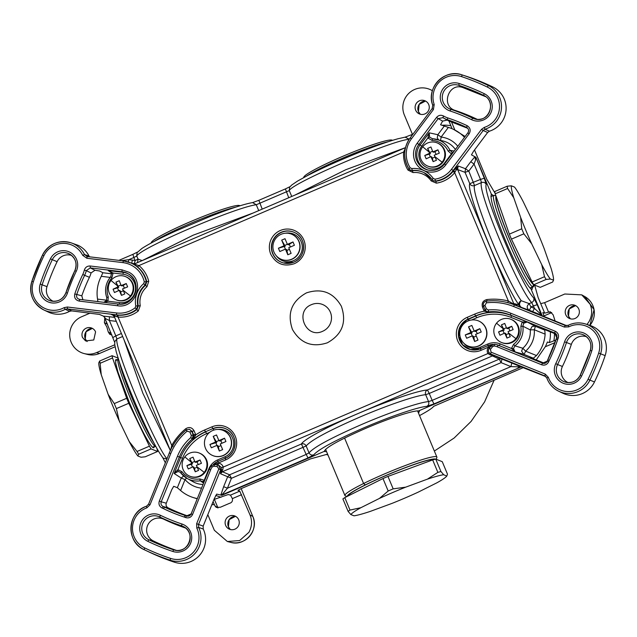 <?xml version="1.0" encoding="UTF-8"?>
<svg xmlns="http://www.w3.org/2000/svg" width="637" height="637" viewBox="0 0 637 637"><rect width="100%" height="100%" fill="white"/><g stroke="black" fill="none" stroke-linecap="round" stroke-linejoin="round"><path stroke-width="0.96" d="M417.585 410.937L436.878 457.063A49.837 4.69 157.3 0 0 409.32 464.023A49.837 4.69 157.3 0 0 363.592 483.515L344.585 438.073L363.592 483.515A49.837 4.69 157.3 0 0 344.928 495.53L325.595 449.324M346.974 496.534L345.302 495.857A49.837 4.69 -22.7 0 1 363.592 483.515L365.288 484.916A48.03 4.523 157.3 0 0 347.261 496.39A48.03 4.523 -22.7 0 1 365.288 484.916A48.03 4.523 -22.7 0 1 409.352 466.133A48.03 4.523 -22.7 0 1 435.573 459.134A48.03 4.523 157.3 0 0 409.352 466.133A48.03 4.523 157.3 0 0 365.288 484.916L363.592 483.515A49.837 4.69 -22.7 0 1 409.32 464.023A49.837 4.69 -22.7 0 1 436.847 457.565L436.146 459.253M118.132 358.265L117.901 358.838A48.03 4.586 66.8 0 0 132.942 404.407A48.03 4.586 66.8 0 0 155.595 446.704A48.03 4.586 -113.2 0 1 132.106 402.441A48.03 4.586 -113.2 0 1 118.195 358.472M303.817 177.532A48.03 4.523 -22.7 0 1 344.099 155.754A48.03 4.523 -22.7 0 1 392.042 140.124A48.03 4.523 -22.7 0 1 392.058 140.124A48.03 4.523 157.3 0 0 392.05 140.124L392.575 140.331L392.042 140.124A48.03 4.523 157.3 0 0 346.337 154.815A48.03 4.523 157.3 0 0 303.833 177.022L303.57 177.659M534.125 284.914L533.48 286.554A49.837 4.754 -113.2 0 1 532.643 286.921L533.607 284.548A48.03 4.586 -113.2 0 1 510.333 240.81A48.03 4.586 -113.2 0 1 496.104 196.379A48.03 4.586 66.8 0 0 510.333 240.81A48.03 4.586 66.8 0 0 533.599 284.54L532.643 286.921A49.837 4.754 -113.2 0 1 507.291 238.684A49.837 4.754 -113.2 0 1 494.352 195.376A49.837 4.754 -113.2 0 1 494.36 195.376A49.837 4.754 -113.2 0 1 494.368 195.376A49.837 4.754 66.8 0 0 493.85 195.344A49.837 4.754 66.8 0 0 508.207 240.85A49.837 4.754 66.8 0 0 532.643 286.921A49.837 4.754 66.8 0 0 533.145 286.945L530.271 288.179M151.287 242.96A48.03 4.523 -22.7 0 1 191.57 221.19A48.03 4.523 -22.7 0 1 239.52 205.552A48.03 4.523 -22.7 0 1 239.528 205.56A48.03 4.523 157.3 0 0 239.52 205.56A48.03 4.523 157.3 0 0 239.52 205.552L240.045 205.767L239.52 205.552A48.03 4.523 157.3 0 0 193.807 220.243A48.03 4.523 157.3 0 0 151.311 242.458L151.049 243.095M495.984 196.029L494.352 195.376A49.837 4.754 66.8 0 0 494.352 195.376L495.984 196.029L494.36 195.376M119.326 361.967A49.837 4.754 66.8 0 0 134.128 403.038A49.837 4.754 66.8 0 0 153.891 442.882A49.837 4.754 -113.2 0 1 134.128 403.038A49.837 4.754 -113.2 0 1 119.326 361.967M388.482 141.637A49.837 4.69 157.3 0 0 346.257 156.614A49.837 4.69 157.3 0 0 306.795 175.947A49.837 4.69 -22.7 0 1 346.257 156.614A49.837 4.69 -22.7 0 1 388.482 141.637M392.05 140.124A48.03 4.523 157.3 0 0 392.042 140.124L392.575 140.331M235.961 207.065A49.837 4.69 157.3 0 0 193.736 222.05A49.837 4.69 157.3 0 0 154.265 241.383A49.837 4.69 -22.7 0 1 193.736 222.05A49.837 4.69 -22.7 0 1 235.961 207.065M530.103 288.012L532.643 286.921L530.103 288.012M566.739 325.714L538.058 314.057L542.031 315.291L531.091 289.134L532.126 289.357L532.492 287.231M493.269 195.591L491.326 194.078L475.943 157.307L475.489 157.06L475.552 160.126L474.071 164.067L470.759 161.718L474.931 156.75L471.46 154.863L473.514 151.303L487.655 132.472L483.18 130.513L453.17 170.477L453.663 170.676L453.058 171.433A27.232 26.985 111.6 0 1 435.875 181.266L436.353 183.153L431.169 180.9A19.89 19.707 111.6 0 0 413.079 172.579L408.006 170.103A29.047 28.784 111.6 0 1 403.659 151.996L405.371 148.206M213.944 499.488L228.189 494.551L230.483 495.124L239.759 491.151L250.03 514.959C252.356 520.915 251.981 526.703 248.892 532.333L239.639 540.542L227.369 541.514L214.343 530.271L207.813 514.648M536.187 359.921L545.519 346.385L547.39 342.029L549.389 342.571L555.854 340.102M419.536 415.595L419.735 415.491C427.746 411.176 432.396 408.126 433.686 406.318L523.487 367.533M239.759 491.151L237.983 490.323L240.882 488.77L310.593 458.863L327.609 454.141M213.061 501.677L214.908 505.794L217.997 507.984L214.39 499.392L217.902 507.769M230.483 495.124L232.378 498.62C232.847 501.088 231.876 502.665 229.463 503.341L220.41 507.227L216.246 507.402L214.908 505.794M225.657 525.414A7.134 7.071 111.6 0 1 233.946 515.699A7.134 7.071 111.6 0 1 236.9 527.898A7.134 7.071 111.6 0 1 225.657 525.414M555.114 321.008L553.131 314.782L550.217 311.748L544.699 313.165L540.717 303.642L544.603 302.671L564.796 294.007L581.748 294.867L590.133 304.271C592.466 310.227 592.084 316.016 589.002 321.645L587.027 324.464M565.76 314.726A7.134 7.071 111.6 0 1 574.056 305.012A7.134 7.071 111.6 0 1 577.011 317.21A7.134 7.071 111.6 0 1 565.76 314.726M542.82 312.576L544.699 313.165M106.936 323.907L106.148 321.247L107.661 324.862A19.062 18.887 111.6 0 0 106.92 323.891L104.404 322.744L104.763 317.935M110.814 332.41A19.062 18.887 111.6 0 1 110.997 333.637L111.395 334.903L110.997 333.637L108.21 331.837L106.889 327.036L104.404 322.744M551.73 312.592L543.942 315.936L551.722 312.6L548.178 311.987M114.764 344.792L96.537 352.603A19.5 19.325 -68.4 0 1 71.209 342.348A19.5 19.325 -68.4 0 1 81.552 316.78L90.064 313.133M95.574 331.893L93.766 339.983L85.589 340.93L82.515 337.491A7.134 7.071 111.6 0 1 90.812 327.776A7.134 7.071 111.6 0 1 95.574 331.893M111.865 334.919L109.755 334.321L108.21 331.837M495.084 193.282L486.779 179.284L474.517 149.966M540.717 303.642L538.154 297.606L534.658 285.129M415.658 110.161A7.134 7.071 111.6 0 1 423.955 100.439A7.134 7.071 111.6 0 1 426.909 112.645A7.134 7.071 111.6 0 1 415.658 110.161M448.926 120.966L452.063 128.722M412.465 134.407L404.352 115.01A19.5 19.325 111.6 0 1 432.396 90.741L431.647 90.303M465.137 136.493L453.679 129.438A36.309 35.983 -68.4 0 0 448.368 127.416L440.557 124.764L442.643 121.11L447.214 120.082M203.251 529.06L198.64 527.388A23.577 23.362 111.6 0 1 170.175 560.194L174.371 562.184A23.88 23.665 111.6 0 0 203.251 529.06L203.163 526.122L198.545 524.434L220.681 469.748L218.395 464.93L221.31 467.51L221.334 469.939L218.794 468.983L217.185 466.499A23.545 23.33 111.6 0 1 214.016 466.196L212.272 466.905A12.716 12.605 111.6 0 0 210.688 469.732L209.239 469.143L191.124 513.932L192.565 514.513C191.028 517.451 188.687 518.462 185.534 517.539A21.777 21.586 111.6 0 0 184.26 517.069A175.852 174.259 111.6 0 1 163.518 508.668A21.777 21.586 111.6 0 0 162.276 508.119L163.176 506.526L168.176 507.872C166.281 506.813 165.644 505.252 166.281 503.198L171.727 489.749L173.71 486.294L177.357 487.703L180.605 490.53A36.309 35.983 -68.4 0 0 192.915 497.441L197.223 498.819M542.843 312.552L544.221 316.597M494.145 380.122L484.606 401.883L471.101 421.423L454.149 438.017L434.362 451.044M464.492 137.345A36.309 35.983 -68.4 0 0 453.679 129.438M97.899 301.596L97.533 299.095L106.705 300.21M91.051 272.939A24.19 23.975 111.6 0 1 89.443 277.302L84.617 275.335A23.593 23.378 111.6 0 0 86.29 270.645L91.051 272.939L94.977 270.255L99.651 271.012L102.836 272.732L101.283 276.315A36.309 35.983 -68.4 0 0 97.533 299.095M541.721 328.389L541.745 328.413A36.564 36.237 -68.4 0 0 541.745 328.397L544.754 330.093L545.129 334.146L534.284 329.751A25.392 25.162 111.6 0 1 525.621 351.146L536.465 355.542A36.309 35.983 -68.4 0 0 545.129 334.146M530 357.357L530.024 357.357A36.564 36.237 -68.4 0 0 530.024 357.357L533.376 358.201L536.465 355.542M475.552 160.126L474.931 156.75L475.489 157.06M105.798 318.747L109.389 320.515L109.397 316.74L103.425 316.127L105.798 318.747L103.584 316.199L99.499 314.431L71.726 310.904L67.379 308.897L67.379 307.01L64.122 307.647A21.762 21.57 111.6 0 1 33.347 281.825A219.391 217.416 111.6 0 1 43.913 255.716A21.762 21.57 111.6 0 1 82.675 255.302L84.514 254.577L87.285 256.536L86.831 258.248L122.933 262.627A25.384 25.162 111.6 0 1 144.28 281.817L146.749 281.673A27.232 26.985 111.6 0 0 137.544 266.903L133.244 263.774M192.915 497.441A36.309 35.983 -68.4 0 0 197.327 498.564M326.574 451.673L324.137 451.434L221.883 495.299L216.676 494.105L214.279 498.675L203.163 526.122M419.441 411.104L418.501 413.134M419.449 411.104L418.82 410.817L521.13 366.92L510.914 366.601L501.104 362.628L499.265 359.125L492.433 355.892L222.401 471.738L229.591 474.804L301.436 443.989C303.538 443.376 305.115 444.037 306.158 445.972L309.041 452.859C313.802 447.198 331.511 437.659 362.166 424.258C389.908 412.306 419.011 402.369 428.558 401.589L425.675 394.693L429.258 393.451L432.157 400.386L428.558 401.589C429.211 403.691 428.637 405.275 426.822 406.342L434.004 403.89L521.074 366.944M545.965 376.642L520.755 366.737M306.453 292.877C291.571 301.174 286.905 313.38 292.455 329.48C300.497 343.311 312.13 347.754 327.346 342.81C342.22 334.513 346.886 322.314 341.336 306.206C333.302 292.375 321.669 287.932 306.453 292.877M137.544 266.903L138.906 265.581L132.44 263.519L135.339 263.551L135.339 264.076L133.778 264.259M67.379 307.01L116.603 312.974A25.384 25.162 111.6 0 0 135.124 307.806L138.253 311.031L140.259 305.704A19.89 19.707 111.6 0 1 146.948 286.746L148.724 281.339A29.047 28.784 111.6 0 0 138.906 265.581L403.659 151.996L404.774 152.076M455.041 171.966L453.663 170.676L455.662 168.303L456.18 169.92L454.675 172.659L453.058 171.433M436.353 183.153A29.047 28.784 111.6 0 0 454.675 172.659L508.366 301.006L507.737 302.655M485.569 310.219L484.208 311.175L489.495 312.337L486.557 311.429L488.603 311.851L488.221 309.964A48.898 48.46 111.6 0 1 510.826 313.261L555.201 331.232L554.747 333L555.599 333.493M489.67 347.754L488.842 346.982L490.554 345.724L491.676 345.955M489.248 352.564L487.902 353.543L490.227 354.952L495.188 355.868L492.433 355.892L492.003 355.327L493.165 355.024L502.012 359.093L501.104 362.628L429.258 393.451L427.419 389.94L499.265 359.125A3.623 3.591 -64.7 0 1 502.012 359.093L511.822 363.058L510.914 366.601L432.157 400.386L434.004 403.89M221.31 467.51L223.253 467.072L222.759 469.692L220.466 473.721L222.401 471.738L221.971 471.165L220.792 471.874L220.466 473.721L231.43 478.315L229.591 474.804L227.656 476.787L223.651 486.684L227.425 488.213L306.174 454.428L308.021 457.939L313.762 454.842C311.66 455.455 310.084 454.794 309.041 452.859L306.174 454.428L301.436 443.989C303.538 439.57 328.079 426.352 357.429 413.819C386.635 401.23 417.315 390.76 427.419 389.94A3.623 3.416 84.4 0 0 425.675 394.693C416.088 395.458 386.985 405.379 359.268 417.331C328.636 430.716 310.928 440.263 306.158 445.972L231.43 478.315L227.425 488.213L221.907 494.877L308.021 457.939M213.578 464.469L217.95 463.203A12.844 12.732 111.6 0 1 218.34 463.019L225.737 459.85A17.963 17.804 111.6 0 0 219.343 425.412A17.963 17.804 111.6 0 0 211.93 426.854L212.846 428.605L205.456 431.775L204.541 430.023L211.93 426.854M193.831 435.374L195.774 434.912L195.599 434.434L193.21 434.832L191.737 431.305L189.388 429.234L186.123 429.943C178.623 436.218 173.009 443.893 169.299 452.971L170.756 453.56A56.199 55.69 111.6 0 1 187.055 431.249L186.123 429.943L189.388 429.234L192.199 431.432L193.831 435.374L193.234 439.434L195.774 434.912A48.778 48.332 111.6 0 1 204.541 430.023M173.089 446.219L171.751 445.414L170.644 450.263M117.327 316.844L118.06 317.067L118.004 315.172L117.065 315.076L117.327 316.844L113.625 315.641M405.363 148.246L405.514 147.625L345.74 169.737L294.955 195.065M483.905 306.293L482.472 307.098C481.468 303.14 482.934 300.632 486.851 299.565A59.854 59.313 111.6 0 1 508.366 301.006L515.58 305.258L517.403 305.856L515.444 303.913L518.964 305.059C518.51 303.212 519.259 301.763 521.209 300.696C519.123 303.148 519.028 305.242 520.923 307.002L520.923 307.002A3.623 3.591 108 0 1 518.964 305.059C501.757 280.176 465.567 190.869 469.78 183.671C470.862 185.582 472.455 186.203 474.549 185.534C470.743 192.979 504.767 276.864 521.209 300.696L529.22 303.61L531.664 302.559C518.279 288.8 476.986 190.073 481.468 182.564C483.563 181.903 485.155 182.516 486.238 184.427C481.97 191.546 521.034 284.93 533.718 297.933C534.284 299.963 533.599 301.508 531.664 302.559L533.416 305.927L537.182 304.677L541.315 314.567L534.459 308.419L533.416 305.927L530.932 306.994L529.22 303.61C526.576 305.959 526.544 308.141 529.124 310.171L514.465 304.9L565.226 325.459L568.156 325.34A23.577 23.362 111.6 0 1 585.674 324.026A23.577 23.362 111.6 0 1 585.833 324.082A23.577 23.362 111.6 0 1 600.58 353.798L605.15 355.597A221.509 219.51 111.6 0 1 594.48 381.953A23.88 23.665 111.6 0 1 562.965 393.252L558.8 391.277A23.577 23.362 111.6 0 1 546.841 378.012L546.833 377.996C549.07 384.023 553.059 388.451 558.8 391.277A23.577 23.362 111.6 0 0 589.918 380.122L594.48 381.953M484.932 305.338L486.397 302.83L486.413 301.118C483.794 301.827 482.814 303.499 483.483 306.126L484.932 305.338L486.405 308.873L484.964 309.662L483.499 306.142C482.838 303.467 483.809 301.795 486.421 301.126A58.007 57.489 111.6 0 1 498.333 300.983A58.007 57.489 111.6 0 1 510.603 303.499L513.541 304.494L512.881 303.443L515.444 303.913M484.972 309.67L486.557 311.429L484.964 309.662L483.483 306.126M493.165 355.024L490.418 353.846L491.143 354.188L490.227 354.952M253.056 213.037L193.13 235.204L142.425 260.493M486.238 184.427L484.271 178.201L480.505 179.443L481.468 182.564L474.549 185.534L468.8 171.09L465.034 172.332L457.669 169.561L456.18 169.92L458.114 165.962L457.669 169.561L513.621 303.323L515.58 305.258L513.541 304.494M492.13 344.864L490.554 345.724M124.096 339.991L142.887 393.3L170.35 450.534M142.234 260.637L138.022 259.06L135.14 260.581A3.623 0.478 -77.7 0 1 134.081 263.837M258.893 200.305L252.61 202.59C244.329 204.015 230.244 208.618 210.337 216.389L175.374 231.183C159.768 238.302 148.604 244.075 141.884 248.486L137.098 252.626L136.748 256.026C140.18 248.159 235.626 207.232 256.273 204.748L258.726 210.608M541.745 328.413L556.316 334.25M565.728 325.618L565.226 325.459L564.318 327.052L568.722 326.877L568.14 325.34C573.826 322.617 579.67 322.179 585.674 324.026L590.061 325.443A23.88 23.665 111.6 0 1 590.22 325.499A23.88 23.665 111.6 0 1 605.15 355.597M544.643 363.345L530.024 357.357M571.349 344.394A185.574 183.902 111.6 0 1 562.407 366.482L557.582 364.515A12.652 12.541 -68.4 0 0 565.752 382.232A12.652 12.541 -68.4 0 0 580.172 375.424A210.282 208.387 -68.4 0 0 590.3 350.398A12.652 12.541 -68.4 0 0 584.527 335.38A12.652 12.541 -68.4 0 0 566.492 342.507L571.349 344.394A12.055 11.944 111.6 0 1 586.446 336.702M568.053 382.582A12.055 11.944 111.6 0 1 562.407 366.482M183.615 475.935L181.258 478.053L174.172 473.49L177.93 469.628L182.508 458.306L180.621 457.541L174.172 473.49L178.081 471.523L177.93 469.628L182.031 471.738A19.062 18.887 111.6 0 0 199.803 478.936L200.281 480.808L203.219 481.699L204.214 480.266L204.485 480.887M182.031 471.738L180.812 472.925L187.182 478.459A20.87 20.687 111.6 0 0 200.281 480.808L203.593 483.093M203.84 482.472L202.932 481.461L203.84 482.464M167.069 458.974C154.186 443.639 114.15 347.858 116.874 338.972L122.638 336.503M324.137 451.434L324.456 451.299C325.435 447.668 339.123 440.056 365.519 428.446C388.849 418.366 413.373 410.252 418.501 410.953L418.82 410.817M531.091 289.134L530.955 288.816C526.799 285.83 514.855 263.097 505.037 239.464C494.201 212.909 489.678 197.892 491.461 194.396L491.326 194.078M408.946 139.654L408.803 139.312C389.995 141.032 291.666 183.217 289.278 190.59L289.62 187.19L291.73 185.017L297.583 181.051L307.591 175.533C322.226 168.041 339.537 160.293 359.507 152.283C375.519 145.929 388.347 141.414 398.006 138.755L405.14 137.154L409.233 139.208M221.302 495.204L221.907 494.877L221.883 495.299M544.754 330.093L535.199 326.216A3.623 0.486 -68 0 1 534.284 329.751L530.255 329.902L532.142 326.407L535.199 326.216L527.245 322.027L523.749 323.23L522.197 321.932L520.851 326.383A19.062 18.887 111.6 0 1 513.589 344.322L514.895 345.843L522.826 348.248L521.592 351.075L523.813 354.331A3.623 0.486 112 0 0 525.621 351.146L522.826 348.248A21.769 21.57 111.6 0 0 530.255 329.902L522.85 326.2A20.87 20.687 111.6 0 1 514.895 345.843L513.478 348.598L511.463 348.463L515.15 351.911L498.15 345.206A14.532 14.396 111.6 0 0 496.287 344.593L497.457 344.896A14.691 14.555 111.6 0 1 499.344 345.509L500.244 343.916A16.498 16.355 111.6 0 0 487.719 344.06L480.322 347.229A14.309 14.181 111.6 0 1 464.007 343.407M520.851 326.383L522.85 326.2L523.749 323.23M467.797 128.332L451.49 121.985A24.19 23.975 111.6 0 1 447.397 120.186L443.392 117.956A23.593 23.378 111.6 0 1 442.89 117.67L438.192 118.617L442.643 121.11M489.447 131.198L484.988 129.231L483.18 130.513L481.524 129.343L484.239 127.416A21.762 21.57 111.6 0 0 487.345 87.062A219.391 217.416 111.6 0 0 461.467 76.583A21.762 21.57 111.6 0 0 434.203 104.5L432.722 105.177A23.577 23.362 111.6 0 1 462.104 74.903L466.491 76.321A23.88 23.665 111.6 0 1 466.65 76.368A221.509 219.51 111.6 0 1 492.775 86.951A23.88 23.665 111.6 0 1 489.447 131.198L487.655 132.472M485.856 96.752L462.924 87.588C448.528 82.038 440.454 106.331 455.32 110.464A185.574 183.902 111.6 0 1 477.201 119.326L477.312 119.382M510.842 319.288L511.455 319.527A12.501 12.39 111.6 0 1 516.543 338.876A12.501 12.39 111.6 0 1 502.227 342.778L501.614 342.531A12.501 12.39 -68.4 0 0 513.963 321.096A12.501 12.39 -68.4 0 0 496.526 323.182A12.501 12.39 -68.4 0 0 501.614 342.531M470.504 349.586L462.669 344.792L458.775 336.424L460.121 327.251L466.26 320.315L475.807 316.024A46.931 46.509 111.6 0 1 499.512 312.568A46.931 46.509 111.6 0 1 511.439 315.626L527.245 322.027L522.197 321.932L510.985 317.393A45.116 44.709 111.6 0 0 476.723 317.775L471.515 320.005M190.837 437.539L191.331 435.461L193.21 434.832L192.231 438.997L190.837 437.539A48.898 48.46 111.6 0 0 177.452 456.275L179.339 457.032A47.09 46.66 111.6 0 1 185.494 446.195A47.09 46.66 111.6 0 1 192.231 438.997L193.234 439.434A46.963 46.541 111.6 0 1 205.456 431.775L212.846 428.605A16.156 16.005 -68.4 0 1 226.883 429.314C238.373 434.952 237.322 453.799 225.243 458.274L225.737 459.85M114.397 316.756L112.677 314.973L111.555 314.638L114.206 314.789L115.233 316.183L114.421 316.812M180.812 472.925L179.921 472.097L180.812 472.925A20.87 20.687 111.6 0 0 187.182 478.459L193.13 481.771A21.769 21.57 111.6 0 0 203.036 484.462M178.081 471.523L179.921 472.097M174.371 562.184A221.509 219.51 111.6 0 1 149.552 552.231L145.387 550.257A221.206 219.208 111.6 0 1 144.089 549.627A23.577 23.362 111.6 0 1 146.454 506.256L146.438 506.256C127.304 512.092 125.68 541.944 144.089 549.627L145.387 550.257A221.206 219.208 111.6 0 0 170.175 560.194L170.517 558.386A219.391 217.416 111.6 0 1 144.647 547.908A21.762 21.57 111.6 0 1 146.836 507.864L146.438 506.256L148.564 504.193L169.315 452.971A58.007 57.489 111.6 0 1 177.755 438.511A58.007 57.489 111.6 0 1 186.123 429.959M168.176 507.872A24.19 23.975 111.6 0 1 169.084 508.286A173.439 171.871 -68.4 0 0 188.313 516.161M187.477 516.193L186.434 515.946L185.534 517.539M185.662 528.073A185.574 183.902 111.6 0 1 163.82 519.227A12.055 11.944 -68.4 0 0 147.84 524.896A12.055 11.944 -68.4 0 0 153.374 540.948A209.684 207.789 -68.4 0 0 176.473 550.416M475.966 157.363L484.271 178.201M541.625 315.164L541.315 314.567L542.007 315.227M532.651 311.604L529.124 310.171A3.623 0.486 -68 0 0 530.932 306.994L534.459 308.419L532.651 311.604L541.251 315.044L539.953 313.006M89.554 256.815L89.005 256.018L84.514 254.577A23.577 23.362 111.6 0 0 70.834 242.753C58.405 239.783 48.953 243.867 42.504 255.023A23.577 23.362 111.6 0 1 70.834 242.753L78.2 245.364A23.88 23.665 111.6 0 1 89.005 256.018M111.204 272.644L108.179 270.542L113.083 273.018L111.873 277.836A19.062 18.887 111.6 0 0 108.258 296.874L106.777 297.575L106.594 300.473L103.847 302.32L106.586 300.473L107.971 301.213L104.508 302.4M127.878 273.647C143.293 281.084 134.805 307.09 117.956 304.032L79.649 299.39L117.949 304.032A16.283 16.132 -68.4 0 0 127.878 273.647A16.283 16.132 -68.4 0 0 122.017 271.744L123.14 272.357L108.179 270.542L109.97 271.282L111.539 273.504L110.727 276.737C105.654 282.979 104.341 289.931 106.777 297.575A20.87 20.687 111.6 0 1 110.742 276.737M513.478 348.598L515.15 351.911L523.813 354.331L533.376 358.201M438.638 139.877L437.261 137.982L437.818 134.71L429.195 132.822L427.857 137.982L421.734 146.144L420.078 144.965A16.124 15.973 -68.4 0 0 428.247 170.087M437.038 142.847L437.651 143.094A12.501 12.39 111.6 0 1 442.739 162.443A12.501 12.39 111.6 0 1 428.422 166.337L427.809 166.098A12.501 12.39 -68.4 0 0 440.159 144.663A12.501 12.39 -68.4 0 0 422.721 146.749A12.501 12.39 -68.4 0 0 427.809 166.098M467.064 127.671L466.825 127.511C468.752 128.945 469.103 130.72 467.884 132.83L444.538 163.932A16.283 16.132 -68.4 0 1 415.961 150.531A16.283 16.132 -68.4 0 1 418.812 144.424L420.078 144.965L429.195 132.822L429.593 137.082L427.857 137.982L432.117 140.451L432.427 138.731A20.87 20.687 111.6 0 1 449.977 150.356L452.159 152.227L451.41 153.875L452.159 153.764M452.159 152.227L452.724 152.354M71.726 310.904L69.568 311.326A23.88 23.665 111.6 0 1 48.125 311.987L43.961 310.012A23.577 23.362 111.6 0 1 31.866 281.347A221.206 219.208 111.6 0 1 42.52 255.031L31.866 281.347C28.713 293.999 32.758 303.554 43.961 310.012A23.577 23.362 111.6 0 0 65.205 309.319L64.122 307.647M89.443 277.302A173.439 171.871 -68.4 0 0 81.815 295.815L74.784 293.968A175.852 174.259 111.6 0 1 82.778 274.467A21.777 21.586 111.6 0 0 84.323 270.136C85.27 267.261 87.245 265.892 90.239 266.003L122.025 269.857L129.048 272.278C145.618 280.973 135.936 309.072 117.511 305.744L79.211 301.094C75.5 300.131 74.027 297.758 74.784 293.968M71.607 255.429A12.055 11.944 -68.4 0 0 57.091 261.688A209.684 207.789 -68.4 0 0 46.995 286.642A12.055 11.944 -68.4 0 0 53.213 301.309M111.873 277.836L110.727 276.737L111.539 273.512L113.083 273.018L123.132 274.236A14.309 14.181 111.6 0 1 135.124 291.778A14.309 14.181 111.6 0 1 119.565 302.615L107.971 301.213L108.258 296.874M82.778 274.467L84.617 275.335A174.036 172.468 -68.4 0 0 76.711 294.636C76.201 297.161 77.181 298.745 79.657 299.39L79.211 301.094M217.456 464.779L214.534 464.5A21.73 21.539 111.6 0 0 217.448 464.779L218.395 464.93L217.456 464.779L217.185 466.499M454.221 151.025L449.977 150.356L448.137 151.073L451.41 153.875L444.339 163.287A14.309 14.181 111.6 0 1 420.046 149.026A14.309 14.181 111.6 0 1 421.734 146.144M440.263 140.482A21.769 21.57 111.6 0 1 443.089 140.992L432.427 138.731L429.593 137.082M125.346 276.562L125.959 276.8A12.501 12.39 111.6 0 1 131.047 296.157A12.501 12.39 111.6 0 1 116.738 300.051L116.125 299.812A12.501 12.39 -68.4 0 0 128.475 278.369A12.501 12.39 -68.4 0 0 111.037 280.455A12.501 12.39 -68.4 0 0 116.125 299.812M81.815 295.815L82.898 299.78M128.371 262.014L128.785 259.673L121.229 260.652M468.8 171.09L465.488 168.741L465.034 172.332L469.78 183.671L480.505 179.443L474.071 164.067L468.8 171.09M223.651 486.684L220.808 495.084L223.157 493.635M137.536 262.595L138.022 259.06L136.748 256.026L133.85 257.507L135.14 260.581A31.38 31.102 111.6 0 0 132.305 260.103L128.785 259.673L133.85 257.507L132.878 254.354L137.664 252.005M511.822 363.058L520.397 366.562L518.048 367.127M466.571 127.384C468.713 128.77 469.158 130.585 467.892 132.838L469.103 133.834C470.998 130.466 470.337 127.742 467.12 125.656L466.571 127.384A174.036 172.468 -68.4 0 0 447.381 119.708L451.49 121.985M199.15 453.003L199.763 453.241A12.501 12.39 111.6 0 1 204.851 472.59A12.501 12.39 111.6 0 1 190.543 476.484L189.93 476.245A12.501 12.39 -68.4 0 0 202.279 454.81A12.501 12.39 -68.4 0 0 184.841 456.896A12.501 12.39 -68.4 0 0 189.93 476.245M217.639 464.922L217.95 463.203A19.89 19.707 111.6 0 0 218.244 463.21C220.744 463.402 222.417 464.692 223.253 467.072L487.902 353.543C486.795 351.282 487.042 349.164 488.643 347.205A19.89 19.707 111.6 0 0 488.842 346.982A12.844 12.732 111.6 0 0 488.444 347.149L487.966 345.572A14.659 14.524 111.6 0 1 493.086 344.41L487.958 345.572L480.561 348.742L481.054 350.318A17.963 17.804 111.6 0 1 461.069 321.709A17.963 17.804 111.6 0 1 467.247 317.322L474.637 314.145A48.778 48.332 111.6 0 1 484.208 311.175L483.985 310.713L485.195 310.123M214.988 464.652L215.895 463.553M220.792 471.874L221.334 469.939L222.759 469.692M118.721 287.367L117.837 287.016L115.934 282.135L118.721 287.367L117.503 287.892L118.641 290.607M115.934 282.135L119.246 280.71L121.157 285.591L126.245 283.545L127.639 286.873L122.551 288.927L124.78 293.936L121.468 295.361L120.632 291.921L123.347 290.759M118.211 286.14L120.911 284.986M117.503 287.892L113.075 289.198L114.469 292.526L119.23 290.345L120.114 290.695L120.632 291.921M124.406 288.155L123.26 285.424L126.245 283.545M121.157 285.591L122.041 285.941L123.26 285.424M113.075 289.198L117.837 287.016M119.23 290.345L121.468 295.361M504.217 330.093L503.334 329.743L501.423 324.854L504.217 330.093L502.991 330.611L504.13 333.334M501.423 324.854L504.743 323.437L506.646 328.318L511.742 326.271L513.135 329.6L508.039 331.646L510.277 336.662L506.956 338.08L506.12 334.648L508.836 333.477M503.7 328.867L506.399 327.705M502.991 330.611L498.564 331.917L499.957 335.245L504.727 333.071L505.611 333.422L506.12 334.648M509.895 330.882L508.756 328.143L511.742 326.271M506.646 328.318L507.53 328.668L508.756 328.143M498.564 331.917L503.334 329.743M504.727 333.071L506.956 338.08M430.413 153.652L429.529 153.302L427.618 148.421L430.413 153.652L429.187 154.178L430.325 156.893M427.618 148.421L430.938 146.996L432.842 151.885L437.938 149.83L439.323 153.159L434.235 155.213L436.464 160.221L433.152 161.647L432.316 158.207L435.031 157.044M429.895 152.426L432.595 151.272M429.187 154.178L424.76 155.484L426.153 158.812L430.923 156.63L431.806 156.981L432.316 158.207M436.09 154.441L434.952 151.71L437.938 149.83M432.842 151.885L433.725 152.235L434.952 151.71M424.76 155.484L429.529 153.302M430.923 156.63L433.152 161.647M192.525 463.808L191.649 463.457L189.738 458.568L192.525 463.808L191.307 464.325L192.446 467.048M189.738 458.568L193.051 457.151L194.962 462.032L200.05 459.978L201.443 463.306L196.355 465.36L198.585 470.369L195.272 471.794L194.436 468.362L197.151 467.192M192.016 462.573L194.715 461.419M191.307 464.325L186.88 465.631L188.273 468.959L193.035 466.786L193.919 467.136L194.436 468.362M198.211 464.596L197.064 461.857L200.05 459.978M194.962 462.032L195.846 462.382L197.064 461.857M186.88 465.631L191.649 463.457M193.035 466.786L195.272 471.794M479.844 328.668L475.337 331.535L474.207 331.089L479.844 328.668L481.238 331.996L475.6 334.417L477.965 340.07L474.653 341.496L473.769 337.14L473.41 336.288L472.288 335.834L466.65 338.255L465.257 334.927L472.025 332.952L468.521 326.845L470.894 332.506L472.025 332.952M468.235 346.098L468.434 346.178A13.592 13.473 -68.4 0 0 483.993 341.942A13.592 13.473 -68.4 0 0 478.467 320.905L478.26 320.825A13.592 13.473 -68.4 0 0 462.701 325.061A13.592 13.473 -68.4 0 0 468.235 346.098A13.592 13.473 -68.4 0 0 483.794 341.862A13.592 13.473 -68.4 0 0 478.26 320.825M470.894 332.506L465.257 334.927M471.173 333.318L472.232 335.858M472.288 335.834L474.653 341.496M477.248 333.708L476.189 331.168M474.207 331.089L471.842 325.427L468.521 326.845M474.183 331.017L471.667 332.1M473.769 337.14L476.285 336.057M224.527 438.2L220.02 441.067L218.889 440.613L224.527 438.2L225.92 441.529L220.283 443.941L222.647 449.603L219.335 451.028L218.093 445.812L216.97 445.367L211.333 447.787L209.939 444.459L216.699 442.484L213.204 436.377L215.577 442.038L216.699 442.484M212.917 455.622L213.116 455.71A13.592 13.473 -68.4 0 0 228.675 451.474A13.592 13.473 -68.4 0 0 223.141 430.437L222.942 430.357A13.592 13.473 -68.4 0 0 207.383 434.593A13.592 13.473 -68.4 0 0 212.917 455.622A13.592 13.473 -68.4 0 0 228.476 451.386A13.592 13.473 -68.4 0 0 222.942 430.357M215.577 442.038L209.939 444.459M215.855 442.85L216.914 445.39M216.97 445.367L219.335 451.028M221.931 443.241L220.872 440.7M218.889 440.613L216.524 434.96L213.204 436.377M218.865 440.549L216.349 441.632M218.451 446.672L220.967 445.589M293.004 241.949L288.497 244.815L287.367 244.369L293.004 241.949L294.398 245.277L288.76 247.697L291.125 253.359L287.813 254.776L286.929 250.421L286.57 249.569L285.44 249.123L279.802 251.535L278.409 248.207L285.177 246.24L281.681 240.133L284.046 245.786L285.177 246.24M281.387 259.378L281.594 259.458A13.592 13.473 -68.4 0 0 297.153 255.222A13.592 13.473 -68.4 0 0 291.619 234.193L291.42 234.113A13.592 13.473 -68.4 0 0 275.861 238.349A13.592 13.473 -68.4 0 0 281.387 259.378A13.592 13.473 -68.4 0 0 296.946 255.142A13.592 13.473 -68.4 0 0 291.42 234.113M284.046 245.786L278.409 248.207M284.325 246.607L285.392 249.139M285.44 249.123L287.813 254.776M290.408 246.989L289.341 244.449M287.367 244.369L285.002 238.708L281.681 240.133M287.343 244.305L284.819 245.38M286.929 250.421L289.445 249.338M154.226 446.545A48.03 4.586 -113.2 0 1 153.764 447.731A48.03 4.586 -113.2 0 1 128.849 401.222L117.988 372.159L115.655 363.082L115.894 359.459L117.073 359.937M118.068 358.074L112.08 355.693A57.091 5.446 66.8 0 0 112.534 357.962L126.683 398.276A57.091 5.446 66.8 0 0 128.778 403.277L149.432 446.171A57.091 5.446 66.8 0 0 151.073 448.91L157.586 451.49A57.091 5.446 66.8 0 0 157.124 449.22L156.742 448.129M157.586 451.49L145.18 456.809L140.992 457.231L137.823 455.973L138.667 454.229L151.073 448.91M98.839 362.668L98.807 362.907A52.314 4.992 66.8 0 0 101.243 374.707L100.136 363.281A57.091 5.446 66.8 0 1 99.675 361.012L98.831 362.756M101.243 374.707L108.131 394.327L114.278 403.595A57.091 5.446 66.8 0 0 115.321 406.095A57.091 5.446 66.8 0 0 116.372 408.596L128.778 403.277M108.131 394.327A52.314 4.992 66.8 0 0 113.394 407.409A52.314 4.992 66.8 0 0 119.159 420.683L116.372 408.596M138.667 454.229A57.091 5.446 66.8 0 1 137.871 452.907A57.091 5.446 66.8 0 1 137.035 451.49L129.215 441.568A52.314 4.992 66.8 0 0 134.057 450.311A52.314 4.992 66.8 0 0 137.823 455.973M119.159 420.683L129.215 441.568M137.035 451.49L149.432 446.171M114.278 403.595L126.683 398.276M100.136 363.281L112.534 357.962M99.675 361.012L112.08 355.693M348.097 495.968A47.122 4.435 -22.7 0 1 385.727 475.64A47.122 4.435 -22.7 0 1 434.506 459.412M344.8 497.616L382.98 478.546A57.091 5.375 -22.7 0 1 387.965 476.412L432.658 459.922A57.091 5.375 -22.7 0 1 435.74 459.094L442.253 461.674L447.461 474.127L446.848 475.99A52.314 4.921 -22.7 0 1 446.768 476.102A52.314 4.921 -22.7 0 1 436.815 482.854L418.23 492.13A52.314 4.921 -22.7 0 1 405.355 497.863A52.314 4.921 -22.7 0 1 391.986 503.397L370.224 511.415A52.314 4.921 -22.7 0 1 360.653 514.354A52.314 4.921 -22.7 0 1 354.005 515.819L350.836 514.561A52.314 4.921 -22.7 0 1 360.861 507.705L350.008 510.07L344.8 497.616A57.091 5.375 -22.7 0 0 342.897 498.922L348.105 511.368L350.836 514.561M348.105 511.368A57.091 5.375 -22.7 0 1 350.008 510.07M393.172 488.858A57.091 5.375 -22.7 0 0 390.672 489.925A57.091 5.375 -22.7 0 0 388.188 491L379.445 498.421A52.314 4.921 -22.7 0 1 392.32 492.696A52.314 4.921 -22.7 0 1 405.697 487.162L393.172 488.858L387.965 476.412M405.697 487.162L427.451 479.135L437.866 472.375A57.091 5.375 -22.7 0 1 439.458 471.937A57.091 5.375 -22.7 0 1 440.947 471.539L435.74 459.094M427.451 479.135A52.314 4.921 -22.7 0 1 437.03 476.205A52.314 4.921 -22.7 0 1 443.678 474.732L440.947 471.539M446.768 476.102L443.678 474.732M360.861 507.705L379.445 498.421M437.866 472.375L432.658 459.922M388.188 491L382.98 478.546M511.336 185.813L514.513 187.071A52.314 4.992 -113.2 0 1 523.12 201.475L533.177 222.353A52.314 4.992 -113.2 0 1 538.934 235.634A52.314 4.992 -113.2 0 1 544.197 248.709L551.085 268.328A52.314 4.992 -113.2 0 1 553.083 275.948A52.314 4.992 -113.2 0 1 553.521 280.129A52.314 4.992 -113.2 0 1 553.497 280.28L552.653 282.024L540.248 287.343L533.734 284.763A57.091 5.446 -113.2 0 1 532.102 282.024L511.439 239.13A57.091 5.446 -113.2 0 1 509.345 234.129L495.204 193.815A57.091 5.446 -113.2 0 1 494.742 191.546L507.148 186.227A57.091 5.446 -113.2 0 0 507.347 187.31A57.091 5.446 -113.2 0 0 507.601 188.496L513.756 197.757A52.314 4.992 -113.2 0 1 511.75 190.137A52.314 4.992 -113.2 0 1 511.336 185.813L507.148 186.227M544.5 276.705A57.091 5.446 -113.2 0 0 546.14 279.444L550.328 279.022A52.314 4.992 -113.2 0 1 541.721 264.618L544.5 276.705L532.102 282.024M521.751 228.81A57.091 5.446 -113.2 0 0 522.786 231.303A57.091 5.446 -113.2 0 0 523.845 233.811L531.664 243.74A52.314 4.992 -113.2 0 1 525.899 230.459A52.314 4.992 -113.2 0 1 520.636 217.384L521.751 228.81L509.345 234.129M550.328 279.022L553.521 280.129M541.721 264.618L531.664 243.74M520.636 217.384L513.756 197.757M546.14 279.444L533.734 284.763M507.601 188.496L495.204 193.815M523.845 233.811L511.439 239.13M533.026 283.584A47.122 4.499 -113.2 0 1 509.305 238.111A47.122 4.499 -113.2 0 1 496.422 197.279M491.055 194.922L492.067 194.492M545.383 346.727L554.978 342.61L545.376 346.735M232.378 498.62L241.55 494.686M214.382 504.544A39.542 39.183 111.6 0 1 211.81 504.759M548.457 311.875L544.603 302.671M554.453 333.493A39.542 39.183 111.6 0 1 553.887 340.946M252.801 516.4L241.184 488.643L252.785 516.392A19.062 18.887 111.6 0 1 230.642 542.334C245.014 546.745 259.307 530 252.801 516.4L250.03 514.959M96.537 352.603L99.539 353.455C95.63 355.096 91.617 355.414 87.508 354.419A19.062 18.887 -68.4 0 0 99.539 353.455L115.066 346.791L99.563 353.447M235.515 516.296L229.145 519.657L228.428 526.855L230.275 529.49A7.58 7.509 111.6 0 1 235.507 516.296M86.409 340.795A7.58 7.509 111.6 0 1 92.373 328.381L86.003 331.734L85.286 338.932L87.134 341.567A7.58 7.509 111.6 0 1 86.409 340.795M568.523 316.151A7.58 7.509 111.6 0 1 575.617 305.609L569.247 308.961L568.53 316.167L570.386 318.803A7.58 7.509 111.6 0 1 568.523 316.151M418.421 111.586A7.58 7.509 111.6 0 1 425.516 101.044L419.146 104.396L418.429 111.602L420.285 114.238A7.58 7.509 111.6 0 1 418.421 111.586M441.704 125.266A39.542 39.183 111.6 0 1 450.908 125.712M451.522 121.993L454.866 130.004L451.529 122.001M591.789 322.68A19.062 18.887 111.6 0 1 589.894 325.388L594.074 309.678L584.694 296.508A19.062 18.887 111.6 0 1 591.789 322.68M550.344 331.829A35.919 35.592 111.6 0 1 549.389 342.571M221.055 497.274L215.736 495.459M324.536 450.622L324.958 451.641M285.352 233.214A14.436 14.309 111.6 0 1 293.53 260.629A14.436 14.309 111.6 0 1 276.362 255.867M283.632 262.993A16.243 16.1 111.6 0 1 281.522 232.362A16.243 16.1 111.6 0 1 295.528 233.015M295.417 232.951C307.002 238.636 305.943 257.635 293.768 262.141A16.283 16.132 -68.4 0 0 295.417 232.951A16.283 16.132 -68.4 0 0 281.275 232.234A16.283 16.132 111.6 0 0 283.513 262.962A16.283 16.132 111.6 0 0 293.761 262.149M482.472 307.098L483.985 310.713M481.054 350.318L488.444 347.149M195.599 434.434L194.086 430.811C191.976 427.331 189.181 426.655 185.693 428.765L186.426 429.712M138.253 311.031A29.047 28.784 111.6 0 1 118.06 317.067L171.751 445.414A59.854 59.313 111.6 0 1 185.693 428.765M294.254 263.718C283.791 267.046 275.956 263.877 270.757 254.203A18.091 17.932 111.6 0 1 280.36 230.483A18.091 17.932 111.6 0 1 303.857 240.006A18.091 17.932 111.6 0 1 294.254 263.718M405.331 147.728L135.307 263.551L132.44 263.519M408.006 170.103L409.169 169.251M424.019 172.635L433.351 180.733L435.875 181.266L433.351 180.733L431.974 179.546A21.73 21.539 -68.4 0 0 412.243 170.469L413.079 172.579M423.796 172.531A21.698 21.507 111.6 0 0 412.68 170.684L410.754 170.342L408.85 168.813A27.2 26.953 111.6 0 1 410.18 137.895M432.324 179.976L431.169 180.9M486.851 299.565L486.915 301.07M489.463 347.985L488.643 347.205M218.34 463.019L217.854 461.443L225.235 458.282M226.883 429.314A16.156 16.005 -68.4 0 1 225.259 458.274L217.854 461.443L213.307 464.508A14.659 14.524 111.6 0 1 217.846 461.459M112.677 314.973L114.397 316.788L170.374 450.478M322.696 331.248A14.5 14.364 -68.4 0 0 330.388 312.241A14.5 14.364 -68.4 0 0 311.557 304.613C294.095 311.143 305.935 339.41 322.696 331.248M408.858 168.821L410.156 167.762L411.844 168.582L412.243 170.469L410.316 170.127L408.85 168.813C402.91 158.263 403.348 147.951 410.172 137.879L432.189 108.585L432.722 105.177L432.197 108.569L433.407 109.572L434.203 104.5M481.524 129.343L451.514 169.299L453.17 170.477A27.2 26.953 111.6 0 1 435.437 181.051L434.967 179.172L433.24 178.424L431.974 179.546M469.158 320.546L468.163 319.073L475.56 315.904A46.963 46.541 -68.4 0 1 489.495 312.337L488.603 311.851A47.09 46.66 111.6 0 1 498.397 311.963A47.09 46.66 111.6 0 1 510.364 315.028L510.826 313.261M545.2 376.069L490.625 353.941C488.189 352.396 487.767 350.469 489.335 348.144A21.73 21.539 -68.4 0 0 491.175 345.835M214.016 466.196L214.534 464.5L211.054 465.918L209.247 469.143A14.532 14.396 111.6 0 1 211.046 465.934L212.272 466.905M411.844 168.582A23.545 23.33 111.6 0 1 433.24 178.424M451.514 169.299A25.384 25.162 111.6 0 1 434.967 179.172M486.405 308.873L488.221 309.964M492.433 346.759L494.145 345.987L494.599 344.275L491.167 345.819L492.433 346.759A23.545 23.33 111.6 0 1 490.434 349.275L489.32 348.144L491.167 345.819L494.607 344.283A14.532 14.396 111.6 0 1 496.287 344.593L494.607 344.283M490.625 353.941L491.079 352.173L490.434 349.275M218.109 461.339L217.615 459.93A16.498 16.355 111.6 0 0 208.801 468.951L210.25 469.541M226.987 429.37A16.124 15.973 -68.4 0 0 213.092 428.725L213.841 430.079M288.744 197.725L285.4 188.918L258.861 200.305L262.197 209.111M252.602 202.59L256.273 204.748L289.278 190.59L291.73 196.443M410.156 167.762A25.384 25.162 111.6 0 1 411.398 138.874L433.407 109.572M462.924 87.588L458.815 85.318L459.166 83.511A14.468 14.34 111.6 0 0 440.255 97.19A14.468 14.34 111.6 0 0 450.041 110.965A183.161 181.513 111.6 0 1 471.643 119.708L472.646 118.164L477.201 119.326M459.166 83.511A212.097 210.186 111.6 0 1 484.184 93.639A14.468 14.34 111.6 0 1 480.425 120.887A14.468 14.34 111.6 0 1 471.643 119.708M469.103 133.834L445.749 164.927A18.091 17.932 111.6 0 1 413.986 150.037A18.091 17.932 111.6 0 1 417.163 143.245L436.536 117.447L438.192 118.617L418.812 144.424L417.163 143.245M467.12 125.656A175.852 174.259 111.6 0 0 447.731 117.901A21.777 21.586 111.6 0 1 443.583 116.014C440.892 114.708 438.543 115.178 436.536 117.447M411.398 138.874L410.172 137.879L432.181 108.569M546.833 377.996L544.818 375.886L545.272 374.118L491.079 352.173M545.272 374.118L548.314 377.303A21.762 21.57 111.6 0 0 588.078 379.254L589.918 380.122A221.206 219.208 111.6 0 0 600.58 353.798L598.645 353.145A219.391 217.416 111.6 0 1 588.078 379.254M568.722 326.877A21.762 21.57 111.6 0 1 598.645 353.145M564.318 327.052L513.557 306.493L514.465 304.9A58.007 57.489 111.6 0 0 510.603 303.499C502.712 300.975 494.654 300.178 486.413 301.118M486.397 302.83A56.199 55.69 111.6 0 1 513.557 306.493M543.6 363.424L542.533 363.178L541.625 364.77C544.778 365.702 547.119 364.69 548.656 361.76A21.777 21.586 111.6 0 1 549.213 360.502A175.852 174.259 111.6 0 0 557.686 339.577A21.777 21.586 111.6 0 1 558.163 338.287C559.103 335.102 558.116 332.753 555.201 331.232M541.625 364.77L497.25 346.799L498.15 345.206L542.533 363.178L547.207 361.163A23.593 23.378 111.6 0 1 547.82 359.809A174.036 172.468 -68.4 0 0 556.205 339.099A23.593 23.378 111.6 0 1 556.714 337.698C557.343 335.58 556.682 334.011 554.747 333L510.364 315.028L511.439 315.626L510.985 317.393M494.145 345.987A12.716 12.605 111.6 0 1 497.25 346.799M564.565 341.854A14.468 14.34 111.6 0 1 582.25 332.482A14.468 14.34 111.6 0 1 591.781 350.868A212.097 210.186 111.6 0 1 581.565 376.109A14.468 14.34 111.6 0 1 554.524 372.502A14.468 14.34 111.6 0 1 555.743 363.647A183.161 181.513 111.6 0 0 564.565 341.854L566.492 342.507A184.977 183.305 111.6 0 1 557.582 364.515L555.743 363.647M544.818 375.886L546.841 378.012L548.314 377.303M208.801 468.951L204.214 480.266L199.803 478.936M121.388 333.501L115.823 335.89L109.389 320.515L116.3 321.351M426.822 406.342C417.753 407.075 390.218 416.471 364.006 427.769C335.03 440.43 318.285 449.459 313.762 454.842M201.539 488.149A25.392 25.162 111.6 0 1 185.033 479.581L180.605 490.53M114.756 341.679L114.756 344.705L116.197 351.664L119.549 362.628C124.764 377.98 131.692 395.354 140.339 414.743C147.553 430.771 153.756 443.169 158.939 451.936L162.953 457.987L166.83 459.062M114.764 341.647L116.874 338.972L115.823 335.89L112.956 337.491M411.414 134.869L411.59 135.984M444.116 126.325L437.818 134.71L441.123 137.059L448.368 127.416M440.43 140.323A3.623 0.47 -83.5 0 0 441.123 137.059A25.392 25.162 111.6 0 1 457.796 146.255M513.589 344.322L511.463 348.463L500.244 343.916M440.271 140.482L443.089 140.992A21.769 21.57 111.6 0 1 455.383 149.472M480.816 348.638L480.322 347.229M467.247 317.322L468.163 319.073A16.156 16.005 -68.4 0 0 470.385 349.562A16.156 16.005 -68.4 0 0 480.553 348.75M455.662 168.303L458.114 165.962L465.488 168.741L470.759 161.718M191.331 435.461L189.85 431.926L194.086 430.811M187.055 431.249L189.85 431.926M170.756 453.56L150.021 504.783L148.58 504.201L169.315 452.971M177.357 487.703L181.258 478.053L185.033 479.581L186.585 478.108M218.794 468.983L196.658 523.67L198.545 524.434L198.64 527.388L196.801 528.097A21.762 21.57 111.6 0 1 170.517 558.386M169.084 508.286L164.529 507.124A23.593 23.378 111.6 0 0 163.176 506.526C161.241 505.507 160.58 503.939 161.217 501.821L166.281 503.198M188.034 516.193L185.049 515.437A23.593 23.378 111.6 0 1 186.434 515.946C188.536 516.559 190.097 515.89 191.124 513.932L186.434 515.946M163.518 508.668L164.529 507.124A174.036 172.468 -68.4 0 0 185.049 515.437L184.26 517.069M175.358 550.272L173.614 549.827A12.652 12.541 -68.4 0 0 183.743 526.751A12.652 12.541 -68.4 0 0 181.601 525.812A184.977 183.305 111.6 0 1 159.783 516.981L163.82 519.227M185.622 528.041L181.601 525.812L181.951 524.004A183.161 181.513 111.6 0 1 160.349 515.261L159.783 516.981A12.652 12.541 -68.4 0 0 143.206 522.531A12.652 12.541 -68.4 0 0 148.819 539.786A210.282 208.387 -68.4 0 0 173.614 549.827L172.826 551.459A212.097 210.186 111.6 0 1 147.808 541.331A14.468 14.34 111.6 0 1 141.398 521.607A14.468 14.34 111.6 0 1 160.349 515.261M153.374 540.948L148.819 539.786L147.808 541.331M533.718 297.933L537.182 304.677M119.613 260.461L119.637 260.047M122.933 262.627L123.379 260.915L87.285 256.536L123.379 260.915A27.2 26.953 111.6 0 1 128.141 261.942A27.2 26.953 111.6 0 1 128.387 262.014A27.2 26.953 111.6 0 1 146.255 281.482L145.077 285.089L143.691 283.624L144.28 281.817M102.836 272.732L111.594 273.799M101.283 276.315L110.177 277.398M122.025 269.857L122.017 271.744L90.239 267.89L94.977 270.255M86.632 256.4L87.269 256.536L86.632 256.4M128.403 273.958A16.124 15.973 -68.4 0 0 123.14 272.357L123.132 274.236M119.254 304.136L119.565 302.615M432.117 140.451A19.062 18.887 111.6 0 1 448.137 151.073M144.647 547.908L144.089 549.627M69.568 311.326L65.205 309.319L67.379 308.897L116.603 314.861L116.603 312.974M74.855 270.629L65.93 292.638A184.977 183.305 111.6 0 1 74.855 270.629A12.652 12.541 -68.4 0 0 57.649 254.067A12.652 12.541 -68.4 0 0 52.266 259.729A210.282 208.387 -68.4 0 0 42.138 284.755A12.652 12.541 -68.4 0 0 61.327 298.944A12.652 12.541 -68.4 0 0 65.945 292.638L67.426 293.116A14.468 14.34 111.6 0 1 45.275 300.274A14.468 14.34 111.6 0 1 40.211 284.102A212.097 210.186 111.6 0 1 50.427 258.861A14.468 14.34 111.6 0 1 73.287 254.617A14.468 14.34 111.6 0 1 76.249 271.322A183.161 181.513 111.6 0 0 67.426 293.116M57.091 261.688L50.427 258.861M46.995 286.642L40.211 284.102M43.913 255.716L42.504 255.023M90.239 266.003L90.239 267.89L86.29 270.645L84.323 270.136M82.675 255.302L86.831 258.248M135.124 307.806L135.792 306.031A23.545 23.33 111.6 0 1 143.691 283.624M69.696 254.107C75.723 258.208 77.443 263.718 74.84 270.621L76.249 271.322M33.347 281.825L31.85 281.347M123.379 260.915L134.017 263.837M114.206 314.789L116.603 314.861A27.2 26.953 111.6 0 0 136.437 309.327L137.783 305.768L135.792 306.031M146.948 286.746L145.562 285.28A21.698 21.507 -68.4 0 0 138.269 305.959L137.783 305.768A21.73 21.539 111.6 0 1 145.077 285.089L145.562 285.28L146.749 281.673L148.724 281.339M150.021 504.783L146.836 507.864M148.58 504.201L146.454 506.256M444.339 163.287L444.761 163.613M117.956 304.032L117.511 305.744M181.951 524.004A14.468 14.34 111.6 0 1 188.918 546.259A14.468 14.34 111.6 0 1 172.826 551.459M162.276 508.119C159.369 506.59 158.382 504.233 159.33 501.056L177.452 456.275M182.508 458.306A45.116 44.709 111.6 0 1 206.619 433.646L205.703 431.894A46.931 46.509 111.6 0 0 186.76 446.736A46.931 46.509 111.6 0 0 180.621 457.541L179.339 457.032L161.217 501.821L159.33 501.056M196.658 523.67L196.801 528.097M109.397 316.74L114.644 317.377M210.688 469.732L192.565 514.513M118.004 315.172A27.232 26.985 111.6 0 0 136.931 309.518L138.269 305.959L140.259 305.704M476.723 317.775L474.637 314.145M488.205 345.469L487.719 344.06M484.884 96.068L483.618 95.359A210.282 208.387 -68.4 0 0 458.815 85.318A12.652 12.541 -68.4 0 0 442.269 97.286A12.652 12.541 -68.4 0 0 450.837 109.333L455.32 110.464M450.041 110.965L450.837 109.333A184.977 183.305 111.6 0 1 472.646 118.164A12.652 12.541 -68.4 0 0 480.338 119.191C491.971 117.71 494.431 99.834 483.618 95.359L484.184 93.639M475.011 119.023C488.539 123.283 497.035 101.872 484.263 95.693L483.618 95.359M432.722 105.177L432.73 105.193C425.739 87.858 444.714 68.294 462.104 74.903A23.577 23.362 111.6 0 1 462.263 74.951A221.206 219.208 111.6 0 1 488.348 85.517L492.775 86.951M487.345 87.062L488.348 85.517A23.577 23.362 111.6 0 1 484.988 129.231L484.239 127.416M461.467 76.583L462.263 74.951L466.65 76.368M447.731 117.901L447.381 119.708A23.593 23.378 111.6 0 1 443.392 117.956L442.89 117.67L443.583 116.014M132.305 260.103A3.623 0.47 -83.1 0 1 131.7 263.089M565.226 325.459L568.156 325.34M558.163 338.287L556.706 337.698L554.747 333M542.533 363.178C544.627 363.799 546.188 363.13 547.215 361.171L548.656 361.76M584.527 335.38C590.013 338.964 591.932 343.964 590.292 350.39L591.781 350.868M580.172 375.416L581.565 376.109M557.686 339.577L556.205 339.099M547.82 359.809L549.213 360.502M445.749 164.927L444.53 163.932L467.884 132.83M225.498 458.17L225.004 456.761A14.309 14.181 111.6 0 0 218.021 429.418M217.615 459.93L225.004 456.761M206.619 433.646L209.589 432.372M218.045 464.843L218.244 463.21M111.037 280.455A19.572 0.756 38.2 0 0 117.288 285.647M130.434 295.91A19.572 0.756 -141.8 0 1 123.156 290.313M496.526 323.182A19.572 0.756 38.2 0 0 502.784 328.366M515.93 338.637A19.572 0.756 -141.8 0 1 508.644 333.04M422.721 146.749A19.572 0.756 38.2 0 0 428.972 151.932M442.126 162.196A19.572 0.756 -141.8 0 1 434.84 156.606M184.841 456.896A19.572 0.756 38.2 0 0 191.092 462.08M204.246 472.351A19.572 0.756 -141.8 0 1 196.96 466.754M239.52 205.56L240.045 205.767M490.896 196.61L493.85 195.344M111.005 333.645L110.83 332.45M87.508 354.419L84.235 353.591M230.642 542.334L227.369 541.514M584.694 296.508L581.748 294.867M327.999 455.073L326.423 454.507M490.418 353.846C488.165 352.317 487.799 350.414 489.32 348.144M104.428 317.146L114.74 342.483M162.953 457.987L165.333 462.765M405.14 137.154L412.927 134.208M118.872 260.366L132.878 254.354M109.978 271.29L111.539 273.512M65.93 292.638C63.047 299.334 58.039 302.113 50.912 300.959M106.777 297.575L106.586 300.473M183.743 526.751C196.514 532.93 188.019 554.341 174.482 550.081M285.4 188.918L290.193 186.577M590.292 350.39L580.156 375.416C576.923 381.109 572.122 383.378 565.752 382.232M556.706 337.698L547.207 361.163M427.658 169.952C434.45 171.337 440.071 169.331 444.53 163.932M209.239 469.143L191.108 513.924M214.534 464.5L211.038 465.918M470.385 349.562L480.561 348.742L487.958 345.572M293.768 262.141L283.513 262.962M152.593 447.246L154.918 446.25M115.44 360.638L117.757 359.642"/></g></svg>
